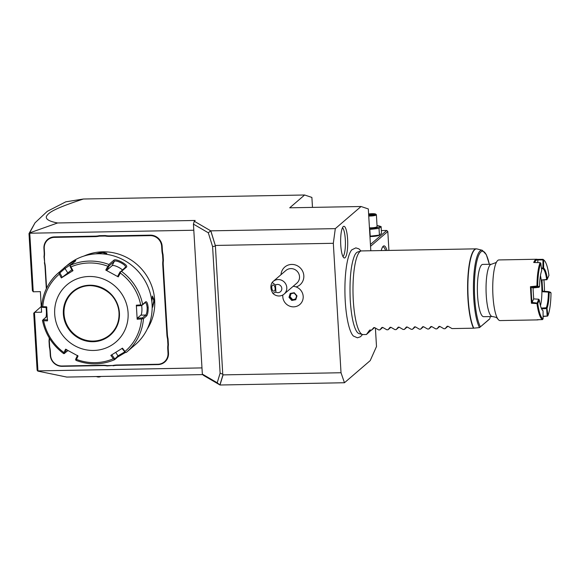 <?xml version="1.0" encoding="UTF-8"?>
<svg xmlns="http://www.w3.org/2000/svg" width="580" height="580" viewBox="0 0 580 580"><rect width="100%" height="100%" fill="white"/><g stroke="black" fill="none" stroke-linecap="round" stroke-linejoin="round"><path stroke-width="0.87" d="M49.532 338.372A21.96 21.047 49.3 0 1 49.336 341.033L49.692 346.992A21.96 21.047 49.3 0 1 50.344 351.175L50.59 355.308A11.085 10.628 -130.7 0 0 62.038 366.002L102.827 365.255A21.96 21.047 49.3 0 1 107.01 365.596L112.926 365.487A21.96 21.047 49.3 0 1 117.058 365.001L157.847 364.262A11.085 10.628 -130.7 0 0 168.004 353.169L167.758 349.044A21.96 21.047 49.3 0 1 167.917 344.846L167.562 338.887A21.96 21.047 49.3 0 1 166.902 334.704L162.748 264.799A21.96 21.047 49.3 0 1 162.907 260.601L162.552 254.642A21.96 21.047 49.3 0 1 161.9 250.458L161.653 246.326A11.085 10.628 -130.7 0 0 150.206 235.632L109.417 236.372A21.96 21.047 49.3 0 1 105.234 236.038L99.318 236.147A21.96 21.047 49.3 0 1 95.185 236.633L54.397 237.372A11.085 10.628 -130.7 0 0 44.247 248.457L44.486 252.59A21.96 21.047 49.3 0 1 44.326 256.788L44.682 262.747A21.96 21.047 49.3 0 1 45.341 266.93L46.603 288.188M150.206 235.632L150.271 235.146A11.506 11.027 49.3 0 1 162.153 246.239L162.393 250.371A21.54 20.648 -130.7 0 0 163.053 254.518L162.552 254.642M29.602 232.906L35.017 222.843L47.256 211.352L65.816 201.818L83.433 199.012C51.663 209.394 48.698 212.998 46.516 216.166C45.32 219.095 49.017 221.364 57.616 222.966L29.602 232.906L29 233.588L32.386 290.573L33.241 291.776L29.761 233.218L193.8 230.238M33.241 291.776L40.375 291.646L41.593 312.2L34.459 312.323L37.939 370.888L201.978 367.908M95.185 236.633L95.25 236.147A21.54 20.648 -130.7 0 0 99.347 235.661L105.343 235.552A21.54 20.648 -130.7 0 0 109.482 235.886L150.271 235.146M95.25 236.147L54.462 236.887A11.506 11.027 49.3 0 0 43.928 248.392L44.174 252.518A21.54 20.648 -130.7 0 1 44.008 256.679L44.682 262.747M45.341 266.93L45.023 266.858A21.54 20.648 -130.7 0 0 44.37 262.718M45.023 266.858L46.328 288.76M50.344 351.175L50.025 351.103A21.54 20.648 -130.7 0 0 49.372 346.963L49.017 340.917A21.54 20.648 -130.7 0 0 49.213 337.857M50.025 351.103L50.272 355.236A11.506 11.027 49.3 0 0 62.154 366.335L102.943 365.589A21.54 20.648 -130.7 0 1 107.082 365.929L112.926 365.487M117.058 365.001L117.174 365.335A21.54 20.648 -130.7 0 0 113.078 365.82M117.174 365.335L157.956 364.595A11.506 11.027 49.3 0 0 168.497 353.089L168.251 348.957A21.54 20.648 -130.7 0 1 168.417 344.803L168.055 338.756L167.562 338.887M166.902 334.704L167.403 334.617A21.54 20.648 -130.7 0 0 168.055 338.756M167.403 334.617L163.248 264.712A21.54 20.648 -130.7 0 1 163.408 260.558L163.053 254.518M57.616 222.966L195.17 220.465L194.271 221.234L210.75 230.84L208.3 232.783L193.437 224.119L194.271 221.234M370.808 250.756L368.322 208.945L361.057 206.509L335.305 228.636L333.326 243.295L341.018 372.744L344.462 382.742L220.001 385.004L203.428 375.34L202.347 374.114L193.437 224.119M83.433 199.012L304.623 194.996L289.717 207.807L361.057 206.509M210.844 230.898L215.39 245.761L210.75 230.84L335.305 228.636M312.482 207.393L311.888 197.432L304.623 194.996M66.772 377.072L37.809 371.106L66.772 377.072L202.775 374.6M344.462 382.742L370.214 360.615L376.5 346.536L375.405 328.07M351.944 249.697A44.203 9.86 89 0 0 351.828 249.813A44.203 9.86 89 0 0 345.245 301.085A44.203 9.86 89 0 0 353.394 336.03A44.203 9.86 89 0 0 353.51 336.132M347.601 239.206A15.848 3.538 -91 0 1 343.998 257.861A15.848 3.538 -91 0 1 340.757 245.094A15.848 3.538 -91 0 1 343.425 226.454A15.848 3.538 -91 0 1 347.601 239.206M341.018 372.744L223.061 374.883L220.001 385.004M223.046 374.564L219.9 384.946L217.21 382.778L220.11 373.186L222.749 374.223L223.061 374.883M217.21 382.778L202.347 374.114M220.11 373.186L212.592 246.573L208.3 232.783M215.39 245.761L222.749 374.223M212.592 246.573L215.144 246.108M333.326 243.295L215.368 245.442M296.126 286.94A11.701 11.216 -130.7 0 0 303.623 274.159A11.701 11.216 -130.7 0 0 291.733 264.429A11.701 11.216 -130.7 0 0 281.01 274.688M296.075 286.919A10.454 10.027 -130.7 0 0 293.516 286.353L293.444 286.346A10.454 10.027 -130.7 0 1 302.608 293.531A10.454 10.027 -130.7 0 1 299.809 304.514A10.454 10.027 49.3 0 1 299.809 304.514L299.809 304.514A10.454 10.027 49.3 0 0 302.977 294.836A10.454 10.027 49.3 0 0 296.075 286.919M282.851 294.974A10.454 10.027 -130.7 0 0 288.296 305.5A10.454 10.027 -130.7 0 0 299.809 304.514M293.067 286.389A10.15 9.729 -130.7 0 0 293.444 286.346M284.084 294.103L296.822 283.163A8.366 8.018 49.3 0 0 290.885 268.598A8.366 8.018 -130.7 0 0 285.918 270.469L273.18 281.416A8.366 8.018 49.3 0 1 286.172 284.918A8.366 8.018 49.3 0 1 272.839 293.306L275.906 292.132A4.183 4.009 -130.7 0 0 280.698 285.839A4.183 4.009 -130.7 0 0 275.478 285.019L275.906 292.132M275.478 285.019L272.194 282.438A8.366 8.018 49.3 0 1 273.18 281.416M272.194 282.438C270.251 285.585 270.469 289.21 272.839 293.306M271.766 287.709A3.139 1.631 80.3 0 1 272.919 284.983A3.139 1.631 80.3 0 1 275.13 288.449A3.139 1.631 80.3 0 1 273.977 291.174A3.139 1.631 80.3 0 1 271.766 287.709M291.762 300.454L295.757 299.737L296.989 295.865L294.227 292.712L290.232 293.437L289 297.308L291.762 300.454L291.994 299.933L295.524 299.294M289 297.308L289.55 297.149L291.994 299.933L295.648 298.918M294.227 292.712L290.232 293.437L290.638 293.719L289.55 297.149L290.072 296.699L292.523 299.483M296.989 295.865L294.176 293.081L296.612 295.887L295.524 299.309M295.532 299.294L296.612 295.887M291.044 293.654L290.072 296.699M388.926 250.429L387.802 231.485L370.548 246.319M381.256 250.567A19.865 4.43 -91 0 1 383.01 246.427A19.865 4.43 -91 0 1 386.947 250.458M381.343 230.572L386.722 230.477L370.431 244.47M386.722 230.477L387.802 231.485M369.967 236.56A7.779 1.377 -3.4 0 0 370.678 236.553A7.779 1.377 -3.4 0 0 379.342 235.306L381.51 233.319L381.111 226.591L378.784 225.867A7.779 1.377 -3.4 0 0 377.029 225.562M382.539 247.073A18.821 4.198 -91 0 1 383.017 246.942A18.821 4.198 -91 0 1 385.548 250.487M369.946 236.198L379.422 235.11L379.023 228.382L381.111 226.591M370.221 236.154L369.822 229.426L379.023 228.382M369.474 228.339A7.779 1.377 -3.4 0 0 370.185 228.332A7.779 1.377 -3.4 0 0 378.008 227.382A7.779 1.377 -3.4 0 0 378.784 225.867M369.445 227.853A5.227 0.928 -3.4 0 0 370.736 227.86A5.227 0.928 -3.4 0 0 377.087 226.577L376.384 214.767A5.227 0.928 176.6 0 1 370.033 216.043A5.227 0.928 -3.4 0 1 368.742 216.036M368.626 213.998A4.705 0.834 -3.4 0 1 372.15 213.686A4.705 0.834 176.6 0 1 375.746 214.136L376.289 214.6A5.227 0.928 176.6 0 1 376.384 214.767M375.746 214.136A4.705 0.834 176.6 0 1 370.12 215.434A4.705 0.834 -3.4 0 1 368.706 215.412M374.6 214.513L368.713 215.18L374.752 214.499L373.636 213.933L370.018 213.998L370.236 214.614L368.684 215.006M373.636 213.933L373.252 214.564L370.236 214.614L370.272 215.151M374.752 214.499L374.18 215.035L374.752 214.499M372.251 215.122L372.092 215.557M368.633 215.187L369.083 215.615L368.633 215.187M373.266 214.846L373.636 214.76M362.522 334.493L359.165 333.638A40.904 9.128 -91 0 1 355.895 330.136C353.104 324.416 351.219 314.541 350.255 300.527C349.392 279.85 350.82 264.879 354.539 255.613A40.904 9.128 -91 0 1 357.679 251.995L361.006 251.01A41.825 9.331 89 0 0 353.3 300.505A41.825 9.331 89 0 0 362.522 334.493A41.825 9.331 89 0 0 363.094 334.566L366.422 334.508L371.381 330.049M366.422 334.508L369.67 330.078L371.708 330.042L373.759 327.613L374.629 327.599L378.638 329.918L379.857 329.897L381.915 327.468L382.778 327.454L386.795 329.774L388.013 329.752L390.072 327.316L390.935 327.301L394.944 329.621L396.162 329.599L398.221 327.171L399.084 327.156L403.1 329.476L404.318 329.454L406.377 327.019L407.24 327.004L411.256 329.324L412.474 329.302L414.526 326.873L415.396 326.859L419.405 329.179L420.623 329.157L422.682 326.728L423.545 326.707L427.561 329.027L428.779 329.005L430.838 326.576L431.701 326.562L435.718 328.882L436.928 328.86L438.988 326.431L439.85 326.417L443.867 328.737L445.085 328.715L447.144 326.279L448.007 326.264L452.023 328.584L473.49 328.193A41.825 9.331 -91 0 1 467.922 298.424A41.825 9.331 -91 0 1 476.202 248.842L361.572 250.923A41.825 9.331 89 0 0 361.006 251.01L358.904 248.849L355.837 247.877L351.828 249.813M489.288 319.21L479.522 327.599L473.49 328.193M490.288 316.564L489.919 318.26A39.346 8.78 -91 0 0 490.238 316.571M489.636 319.022L479.522 327.599A40.353 9.005 -91 0 1 473.534 281.264A40.353 9.005 -91 0 1 482.277 250.277L477.036 248.943A41.789 9.323 89 0 0 468.024 280.06A41.789 9.323 89 0 0 473.766 328.178M491.412 264.255A26.143 5.829 -91 0 0 490.361 264.705A26.143 5.829 -91 0 0 486.243 295.242A26.143 5.829 -91 0 0 492.362 316.528L483.684 316.687A26.143 5.829 -91 0 1 477.449 293.038A26.143 5.829 -91 0 1 481.683 264.864A26.143 5.829 -91 0 1 482.734 264.407L491.412 264.255L495.943 262.602L496.69 261.798A30.327 6.764 -91 0 1 497.749 260.456A30.327 6.764 -91 0 1 498.967 259.934L536.674 259.245A30.327 6.764 -91 0 1 537.341 259.383L542.96 259.332A30.327 6.764 -91 0 1 543.743 259.927L544.33 260.521A29.696 6.627 -91 0 1 548.934 275.391L547.353 278.944A21.54 4.807 89 0 0 543.627 268.119L543.627 259.978L542.96 259.332M492.362 316.528C499.039 317.767 496.147 318.101 497.72 318.79A30.327 6.764 89 0 1 492.964 295.88A30.327 6.764 -91 0 1 496.683 261.805M536.986 303.594L537.747 303.521L539.327 299.969A21.54 4.807 89 0 0 542.619 310.445A21.54 4.807 89 0 0 543.054 310.793L543.112 318.703L542.496 319.602A30.327 6.764 -91 0 1 536.986 303.594L531.425 303.246L530.439 286.708L536.964 285.998A30.327 6.764 -91 0 1 540.118 262.66L533.709 262.508A30.327 6.764 -91 0 1 536.674 259.245M497.72 318.782A30.327 6.764 89 0 0 500.069 320.573L537.776 319.892A30.327 6.764 -91 0 1 537.109 319.754L542.496 319.602M543.112 316.492L547.607 316.078L543.112 316.194M538.465 319.718A30.327 6.764 -91 0 1 537.776 319.892M531.425 303.246L532.092 302.434L537.769 303.173M536.964 285.998L537.109 286.694L531.193 287.325A29.696 6.627 89 0 0 532.092 302.434L533.665 298.896L533.02 287.941L530.439 286.708M537.355 286.31L539.545 286.614L539.298 287.006L537.109 286.694M539.545 286.614A21.54 4.807 -91 0 1 541.713 270.584L540.792 263.233L540.118 262.66M540.792 263.233A29.696 6.627 89 0 0 537.718 286.005M534.63 262.53A29.696 6.627 -91 0 1 537.827 259.949L537.341 259.383M541.394 268.062L542.873 268.025L542.989 259.369M542.851 259.912L537.827 259.949L537.827 262.602M542.865 259.934L543.569 260.21M543.627 259.978A29.696 6.627 -91 0 1 544.33 260.521M547.353 278.944L546.657 279.48A20.916 4.662 89 0 0 542.952 268.721L543.627 268.119M547.433 279.06L546.701 279.488M546.882 279.741L541.212 280.002A20.916 4.662 89 0 1 541.901 291.689A20.916 4.662 -91 0 1 540.466 305.718M544.482 291.305A29.696 6.627 89 0 0 543.946 280.031M550.391 292.204L551 292.871L549.173 292.262L548.564 291.595L550.391 292.204M549.173 292.262A21.54 4.807 -91 0 1 547.012 308.292L547.926 315.643A29.696 6.627 89 0 0 551 292.871M548.782 291.885L548.419 292.139A20.916 4.662 -91 0 1 546.309 307.777L547.012 308.292M547.926 315.643L547.607 316.078M546.585 308.168L547.187 315.955M546.266 308.596L541.597 308.879M543.054 318.935A29.696 6.627 -91 0 1 537.747 303.521M542.329 310.097A20.916 4.662 89 0 0 542.503 310.213L543.054 310.793M537.029 303.543L538.66 299.207L539.248 299.86M538.66 299.207L533.658 298.896M533.013 287.941L538.936 287.31M540.444 275.551A20.916 4.662 -91 0 1 541.212 280.002L546.657 279.48M542.003 280.22L542.655 291.174L548.564 291.595M548.419 292.139L541.901 291.689L542.648 291.174M541.481 268.728L542.952 268.721M542.981 268.678L542.851 268.047M542.873 268.025L543.569 267.837M546.309 307.777L541.241 308.074M447.963 326.243L445.085 328.715M439.807 326.388L436.928 328.86M431.658 326.533L428.779 329.005M423.501 326.685L420.623 329.157M415.345 326.83L412.474 329.302M407.196 326.982L404.318 329.454M399.04 327.127L396.162 329.599M390.891 327.279L388.013 329.752M382.735 327.424L379.857 329.897M374.578 327.57L371.708 330.042M342.976 256.592A14.638 3.262 89 0 0 345.303 239.468A14.638 3.262 89 0 0 342.446 227.766M37.78 371.07L37.113 370.163L33.727 313.178L41.252 306.486M29 233.588L35.017 222.843M105.343 235.552L105.234 236.038M99.347 235.661L99.318 236.147M168.417 344.803L167.917 344.846M163.408 260.558L162.907 260.601M147.102 329.324A50.192 48.118 -130.7 0 0 154.679 300.237A50.192 48.118 -130.7 0 0 84.107 256.005M151.858 301.687L152.395 296.068L154.345 300.527L152.7 307.154L152.105 304.913M152.221 296.38L153.845 300.614L152.504 306.82M143.485 278.284A50.192 48.118 -130.7 0 0 134.016 267.271M95.635 253.859L102.493 252.104L106.865 253.344L104.088 254.004M126.331 352.386L135.184 344.781A52.287 50.119 -130.7 0 0 152.069 304.203A52.287 50.119 -130.7 0 0 120.517 258.47A52.287 50.119 -130.7 0 0 67.033 265.466L58.515 272.788A52.287 50.119 49.3 0 1 58.848 272.506L63.749 268.293C65.011 266.394 77.662 258.542 75.531 260.971L70.622 265.183A52.287 50.119 49.3 0 1 108.895 264.487L113.796 260.275C115.522 257.853 129.101 265.227 126.418 267.155L121.517 271.368A52.287 50.119 49.3 0 1 142.637 304.427L145.732 301.767C146.849 301.368 147.661 303.289 148.183 307.538C148.175 311.953 147.646 314.766 146.581 315.969L143.477 318.63A52.287 50.119 49.3 0 1 126.665 352.103A52.287 50.119 49.3 0 1 126.331 352.386L125.432 352.524L124.99 351.494A50.736 48.633 -130.7 0 0 141.527 318.949L143.477 318.63M45.639 317.796C46.378 316.6 46.589 313.802 46.262 309.387L46.124 307.494M125.338 352.495L117.646 357.048L114.55 359.709M68.52 350.82L67.853 350.69M47.618 319.848L43.087 319.689L42.543 320.464L43.609 320.726A50.736 48.633 -130.7 0 0 63.974 352.604L63.662 353.524M43.087 319.689L46.48 316.752L47.016 313.584M142.637 304.427L141.969 305.152L140.694 304.913A50.736 48.633 -130.7 0 0 120.328 273.035L120.633 271.744L121.517 271.368M141.527 318.949L137.17 319.232L136.336 305.196L136.576 305.892L141.679 305.558L141.969 305.152M141.679 305.558L145.254 302.608M145.732 301.767L144.978 302.716C145.986 302.368 146.718 304.036 147.182 307.704C147.168 311.532 146.675 313.976 145.718 315.049L142.412 317.883L142.76 318.413M121.959 348.428L125.432 352.524M124.627 351.988L117.979 355.866L114.427 359.361L113.347 358.73L110.838 355.388L122.481 348.152L124.99 351.494M77.481 355.41L75.603 359.411L76.277 360.405L75.755 360.064L76.451 359.397A50.736 48.633 -130.7 0 0 113.347 358.73M68.027 350.545L63.974 353.64M63.974 352.604L65.576 349.182L78.053 355.982L76.451 359.397M64.648 353.445L66.519 349.435M54.701 314.135A37.642 36.083 -130.7 0 0 93.59 350.458A37.642 36.083 -130.7 0 0 128.086 312.801A37.642 36.083 -130.7 0 0 89.197 276.486A37.642 36.083 -130.7 0 0 54.701 314.135M58.848 272.506L59.312 274.144A50.736 48.633 -130.7 0 0 42.775 306.689L46.647 306.82L47.48 320.863L43.609 320.726M42.775 306.689L41.84 306.972L42.355 307.364L46.886 307.516M41.695 306.262L41.84 306.972L41.695 306.262A52.287 50.119 49.3 0 1 58.515 272.788C48.51 281.633 42.884 292.835 41.644 306.378M108.895 264.487L108.844 265.321L107.851 266.242A50.736 48.633 -130.7 0 0 70.956 266.909L72.986 270.671L61.342 277.907L62.234 277.305L59.863 272.897L59.175 272.861M59.863 272.897L64.975 268.504L74.073 262.218M72.986 270.671L72.464 270.947L70.086 266.539L70.622 265.183M70.956 266.909L70.173 266.024M120.328 273.035L118.247 276.87L105.77 270.07L106.713 270.324L109.156 265.836L108.844 265.321M109.156 265.836L114.267 261.442C115.869 259.282 127.571 265.64 125.229 267.409L120.633 271.744M125.345 267.264L126.418 267.155M118.247 276.87L117.675 276.298L120.111 271.802M105.77 270.07L107.851 266.242M61.342 277.907L59.312 274.144M136.336 305.196L140.694 304.913M141.643 305.558A6.271 1.399 -91 0 1 140.897 315.136L137.308 318.217L142.412 317.883M137.17 319.232L137.308 318.217M109.91 334.79C116.312 329.034 119.35 321.733 119.009 312.895C118.813 290.565 88.827 276.914 73.109 291.957A28.231 27.064 -130.7 0 0 63.989 313.874A28.231 27.064 -130.7 0 0 81.026 338.568A28.231 27.064 -130.7 0 0 109.91 334.79A28.231 27.064 -130.7 0 0 119.023 312.874A28.231 27.064 -130.7 0 0 101.993 288.18A28.231 27.064 -130.7 0 0 73.109 291.957A28.231 27.064 -130.7 0 0 64.032 313.838A28.231 27.064 -130.7 0 0 81.055 338.524A28.231 27.064 -130.7 0 0 109.924 334.769M62.234 277.305L71.826 269.773M106.713 270.324L112.107 265.691A6.271 1.66 -153.1 0 1 116.674 266.43A6.271 1.66 -153.1 0 1 122.344 269.888M114.673 358.708L111.73 354.786M96.461 253.808L102.428 252.59L106.531 253.547M161.653 246.326L162.153 246.239M370.018 213.998L368.648 214.346M480.284 326.533A39.346 8.78 -91 0 1 475.709 267.438A39.346 8.78 -91 0 1 489.295 264.291M109.417 236.372L109.482 235.886M54.397 237.372L54.462 236.887M168.004 353.169L168.497 353.089M167.758 349.044L168.251 348.957M162.748 264.799L163.248 264.712M161.9 250.458L162.393 250.371M154.345 300.527L153.845 300.614M46.262 309.387L46.784 309.502M148.183 307.538L147.182 307.704M146.581 315.969L145.718 315.049L140.897 315.136M117.646 357.048L117.979 355.866L115.732 352.35M47.219 316.832L46.393 316.847M63.749 268.293L64.975 268.504L67.635 272.665M113.796 260.275L114.267 261.442L112.107 265.691M63.365 313.983A28.753 27.565 -130.7 0 0 93.075 341.721A28.753 27.565 -130.7 0 0 119.422 312.961A28.753 27.565 -130.7 0 0 89.711 285.215A28.753 27.565 -130.7 0 0 63.365 313.983M102.493 252.104L102.428 252.59M290.623 293.726L294.161 293.089M362.551 334.5L360.477 336.755L357.447 337.814L353.394 336.03M476.202 248.842L477.036 248.943M489.339 264.291L486.33 254.671L482.277 250.277M96.418 376.529A4.981 4.981 0 0 0 100.869 376.449M63.64 353.611C52.417 345.165 45.363 334.131 42.478 320.493M114.514 359.731C102 364.987 89.211 365.212 76.132 360.419"/></g></svg>

